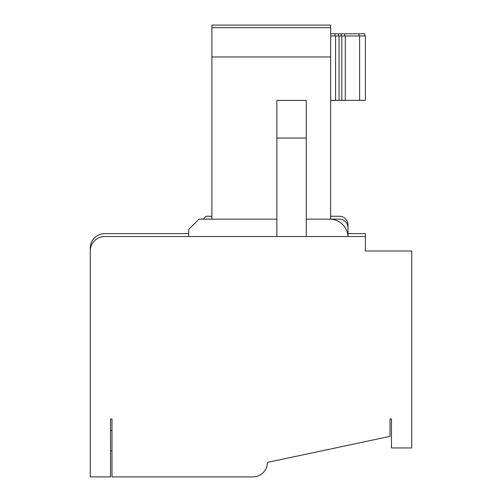 <?xml version="1.0" encoding="UTF-8"?>
<svg xmlns="http://www.w3.org/2000/svg" width="502" height="502" viewBox="0 0 502 502"><rect width="100%" height="100%" fill="white"/><g stroke="black" fill="none" stroke-linecap="round" stroke-linejoin="round"><path stroke-width="0.75" d="M391.466 418.975L390.016 418.975L391.466 418.975L391.466 447.941L411.734 447.941L411.734 251L365.4 251L365.4 236.517L104.742 236.517A14.483 14.483 0 0 0 90.266 251L90.266 476.9L110.534 476.9L110.534 418.975L111.984 418.975L111.984 476.9L252.908 476.9A14.483 14.483 0 0 0 267.39 462.417L390.016 436.351L390.016 418.975L391.466 418.975L391.466 420.425M111.984 418.975L110.534 418.975M104.742 236.517L188.733 236.517L188.733 229.408L198.987 219.161L276.847 219.161M306.27 219.161L329.657 219.161A18.392 18.392 0 0 1 348.024 236.517L348.024 224.934A8.691 8.691 0 0 0 339.333 216.249L330.642 216.249M330.642 27.685L330.642 25.1L211.9 25.1L211.9 27.685L330.642 27.685L330.642 219.186M306.27 138.05L306.27 100.4L276.847 100.4L276.847 138.05L306.27 138.05L306.27 236.517M206.109 219.142L211.9 219.142L211.9 56.958L330.642 56.958M359.608 100.4L365.4 100.325L365.4 35.962L359.608 35.962L359.608 100.325L345.294 100.325L345.294 35.962L341.824 35.962L341.824 100.325L365.4 100.325M330.642 100.4L341.824 100.4L330.642 100.325M330.642 35.962L335.587 35.962L335.587 100.4M341.824 35.962L335.587 35.962M345.294 35.962L359.608 35.962M276.847 236.517L276.847 138.05M211.9 27.685L211.9 56.958M341.824 100.4L345.294 100.4M339.333 219.142L330.642 219.142L339.333 219.142A8.691 8.691 0 0 1 348.024 227.833L348.024 236.517L348.024 227.833L348.024 236.517L365.4 236.517L365.4 233.625L348.024 233.625L365.4 233.625M110.534 430.559L111.984 430.559M110.534 450.834L111.984 450.834M111.984 476.9L126.466 476.9M242.309 476.9L252.908 476.9M104.742 233.625L188.733 233.625L104.742 233.625A14.483 14.483 0 0 0 90.266 248.101L90.266 429.116M364.816 33.791L364.816 35.962L364.816 33.791L364.816 35.962L364.816 33.791L338.486 33.791L338.486 35.962M330.642 33.791L338.486 33.791M203.197 219.161L206.109 216.249L211.9 216.249M90.266 452.283L90.266 476.9M339.063 35.962L339.063 100.4M359.024 35.962L359.024 33.791M344.717 35.962L344.717 33.791M341.241 35.962L341.241 33.791M335.01 35.962L335.01 33.791"/></g></svg>
